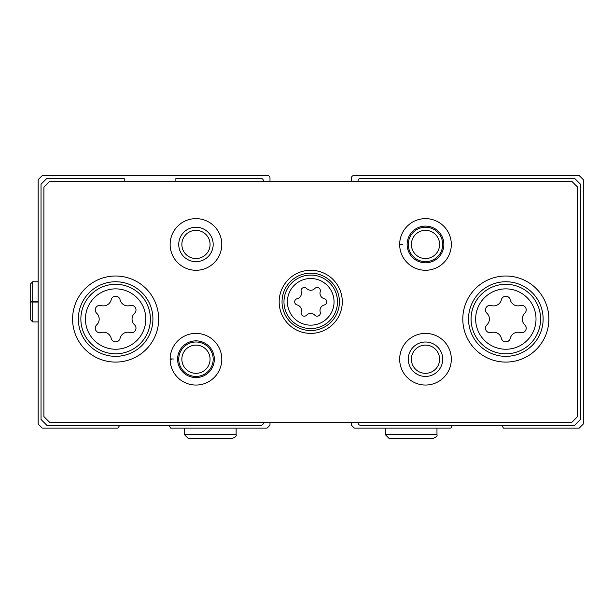 <?xml version="1.0" encoding="UTF-8"?>
<svg xmlns="http://www.w3.org/2000/svg" width="614" height="614" viewBox="0 0 614 614"><rect width="100%" height="100%" fill="white"/><g stroke="black" fill="none" stroke-linecap="round" stroke-linejoin="round"><path stroke-width="0.92" d="M124.235 181.33L124.235 178.459L46.764 178.459L41.031 184.2L41.031 419.469L46.764 425.21L261.096 425.21A2.295 2.295 0 0 0 263.391 422.916L263.391 422.34M168.927 425.21L170.585 428.081L267.121 428.081L269.991 425.21L269.991 422.34M351.469 422.34L351.469 425.21L354.339 428.081L450.876 428.081L452.533 425.21M269.991 181.33L269.991 177.891A2.295 2.295 0 0 0 267.696 175.596L42.22 175.596L38.16 179.649L38.16 424.021L42.22 428.081L118.049 428.081L119.707 425.21M501.753 425.21L503.411 428.081L579.24 428.081L583.3 424.021L583.3 179.649L579.24 175.596L353.764 175.596A2.295 2.295 0 0 0 351.469 177.891L351.469 181.33M358.069 422.34L358.069 422.916A2.295 2.295 0 0 0 360.364 425.21L574.696 425.21L580.43 419.469L580.43 184.2L574.696 178.459L360.364 178.459A2.295 2.295 0 0 0 358.069 180.754L358.069 181.33M263.391 181.33L263.391 180.754A2.295 2.295 0 0 0 261.096 178.459L175.88 178.459L175.88 181.33M314.821 315.174A3.216 3.216 0 0 0 320.232 312.042A5.626 5.626 0 0 1 324.322 304.958A3.216 3.216 0 0 0 324.322 298.711A5.626 5.626 0 0 1 320.232 291.627A3.216 3.216 0 0 0 314.821 288.496A5.626 5.626 0 0 1 306.639 288.496A3.216 3.216 0 0 0 301.221 291.627A5.626 5.626 0 0 1 297.138 298.711A3.216 3.216 0 0 0 297.138 304.958A5.626 5.626 0 0 1 301.221 312.042A3.216 3.216 0 0 0 306.639 315.174A5.626 5.626 0 0 1 314.821 315.174M486.902 324.86A4.559 4.559 0 0 0 491.338 332.542A7.982 7.982 0 0 1 501.392 338.352A4.559 4.559 0 0 0 510.272 338.352A7.982 7.982 0 0 1 520.327 332.542A4.559 4.559 0 0 0 524.77 324.86A7.982 7.982 0 0 1 524.77 313.247A4.559 4.559 0 0 0 520.327 305.557A7.982 7.982 0 0 1 510.272 299.747A4.559 4.559 0 0 0 501.392 299.747A7.982 7.982 0 0 1 491.338 305.557A4.559 4.559 0 0 0 486.902 313.247A7.982 7.982 0 0 1 486.902 324.86M96.69 324.86A4.559 4.559 0 0 0 101.133 332.542A7.982 7.982 0 0 1 111.188 338.352A4.559 4.559 0 0 0 120.068 338.352A7.982 7.982 0 0 1 130.122 332.542A4.559 4.559 0 0 0 134.558 324.86A7.982 7.982 0 0 1 134.558 313.247A4.559 4.559 0 0 0 130.122 305.557A7.982 7.982 0 0 1 120.068 299.747A4.559 4.559 0 0 0 111.188 299.747A7.982 7.982 0 0 1 101.133 305.557A4.559 4.559 0 0 0 96.69 313.247A7.982 7.982 0 0 1 96.69 324.86M43.901 187.07L43.901 416.599L49.634 422.34L571.826 422.34L577.559 416.599L577.559 187.07L571.826 181.33L49.634 181.33L43.901 187.07M342.29 301.835A31.56 31.56 0 0 0 294.95 274.504A31.56 31.56 0 0 0 294.95 329.165A31.56 31.56 0 0 0 342.29 301.835M548.87 319.05A43.034 43.034 0 0 0 484.316 281.78A43.034 43.034 0 0 0 484.316 356.32A43.034 43.034 0 0 0 548.87 319.05M158.665 319.05A43.034 43.034 0 0 0 94.111 281.78A43.034 43.034 0 0 0 94.111 356.32A43.034 43.034 0 0 0 158.665 319.05M400.712 244.733L399.676 244.771A25.819 25.819 0 0 0 438.496 266.76A25.819 25.819 0 0 0 438.496 222.145A25.819 25.819 0 0 0 399.676 244.771A25.819 25.819 0 0 0 438.496 266.76A25.819 25.819 0 0 0 438.496 222.145A25.819 25.819 0 0 0 399.676 244.134L402.907 244.249M221.784 244.449A25.819 25.819 0 0 0 183.049 222.091A25.819 25.819 0 0 0 183.049 266.814A25.819 25.819 0 0 0 221.784 244.449M451.321 359.221A25.819 25.819 0 0 0 412.585 336.856A25.819 25.819 0 0 0 412.585 381.578A25.819 25.819 0 0 0 451.321 359.221M171.176 359.497L170.139 359.535A25.819 25.819 0 0 0 208.967 381.532A25.819 25.819 0 0 0 208.967 336.909A25.819 25.819 0 0 0 170.139 359.535A25.819 25.819 0 0 0 208.967 381.532A25.819 25.819 0 0 0 208.967 336.909A25.819 25.819 0 0 0 170.139 358.898L173.371 359.013M210.072 359.221A14.107 14.107 0 0 0 188.912 347.002A14.107 14.107 0 0 0 188.912 371.439A14.107 14.107 0 0 0 210.072 359.221M213.181 359.221A17.215 17.215 0 0 0 187.354 344.308A17.215 17.215 0 0 0 187.354 374.126A17.215 17.215 0 0 0 213.181 359.221M439.601 359.221A14.107 14.107 0 0 0 418.441 347.002A14.107 14.107 0 0 0 418.441 371.439A14.107 14.107 0 0 0 439.601 359.221M442.709 359.221A17.215 17.215 0 0 0 416.891 344.308A17.215 17.215 0 0 0 416.891 374.126A17.215 17.215 0 0 0 442.709 359.221M210.072 244.449A14.107 14.107 0 0 0 188.912 232.238A14.107 14.107 0 0 0 188.912 256.667A14.107 14.107 0 0 0 210.072 244.449M213.181 244.449A17.215 17.215 0 0 0 187.354 229.544A17.215 17.215 0 0 0 187.354 259.361A17.215 17.215 0 0 0 213.181 244.449M439.601 244.449A14.107 14.107 0 0 0 418.441 232.238A14.107 14.107 0 0 0 418.441 256.667A14.107 14.107 0 0 0 439.601 244.449M442.709 244.449A17.215 17.215 0 0 0 416.891 229.544A17.215 17.215 0 0 0 416.891 259.361A17.215 17.215 0 0 0 442.709 244.449M152.924 319.05A37.3 37.3 0 0 0 96.981 286.746A37.3 37.3 0 0 0 96.981 351.354A37.3 37.3 0 0 0 152.924 319.05M543.129 319.05A37.3 37.3 0 0 0 487.186 286.746A37.3 37.3 0 0 0 487.186 351.354A37.3 37.3 0 0 0 543.129 319.05M339.419 301.835A28.689 28.689 0 0 0 296.385 276.991A28.689 28.689 0 0 0 296.385 326.686A28.689 28.689 0 0 0 339.419 301.835M177.6 359.274A18.366 18.366 0 0 0 205.16 375.108A18.366 18.366 0 0 0 205.16 343.326A18.366 18.366 0 0 0 177.6 359.159A18.366 18.366 0 0 1 205.16 343.326A18.366 18.366 0 0 1 205.16 375.108A18.366 18.366 0 0 1 177.6 359.274M407.136 244.51A18.366 18.366 0 0 0 434.697 260.344A18.366 18.366 0 0 0 434.697 228.561A18.366 18.366 0 0 0 407.136 244.395A18.366 18.366 0 0 1 434.697 228.561A18.366 18.366 0 0 1 434.697 260.344A18.366 18.366 0 0 1 407.136 244.51M385.331 428.081L385.331 434.681L389.061 438.404L433.246 438.404C436.354 437.068 437.598 435.825 436.976 434.681L385.331 434.681L385.331 428.081M184.492 428.081L184.492 434.681L188.214 438.404L232.399 438.404C235.546 437.014 236.789 435.771 236.129 434.681L184.492 434.681L184.492 428.081M38.16 301.635L32.711 301.635L32.711 281.749L30.7 283.76L30.7 319.909L32.711 321.92L32.711 302.034C30.132 301.988 30.132 301.942 32.711 301.896L38.16 301.896M38.16 302.034L32.711 302.034C30.132 301.988 30.132 301.942 32.711 301.896L32.711 301.781C30.132 301.735 30.132 301.681 32.711 301.635C30.132 301.681 30.132 301.735 32.711 301.781L38.16 301.781M334.054 301.835A23.324 23.324 0 0 0 299.064 281.634A23.324 23.324 0 0 0 299.064 322.035A23.324 23.324 0 0 0 334.054 301.835M536.014 319.05A30.178 30.178 0 0 0 490.739 292.916A30.178 30.178 0 0 0 490.739 345.191A30.178 30.178 0 0 0 536.014 319.05M145.81 319.05A30.178 30.178 0 0 0 100.535 292.916A30.178 30.178 0 0 0 100.535 345.191A30.178 30.178 0 0 0 145.81 319.05M150.384 319.05A34.752 34.752 0 0 0 98.248 288.956A34.752 34.752 0 0 0 98.248 349.151A34.752 34.752 0 0 0 150.384 319.05M540.589 319.05A34.752 34.752 0 0 0 488.452 288.956A34.752 34.752 0 0 0 488.452 349.151A34.752 34.752 0 0 0 540.589 319.05M337.485 301.835A26.755 26.755 0 0 0 297.353 278.664A26.755 26.755 0 0 0 297.353 325.006A26.755 26.755 0 0 0 337.485 301.835M436.976 428.081L436.976 434.681M236.129 428.081L236.129 434.681M38.16 281.749L32.711 281.749M38.16 321.92L32.711 321.92L30.7 319.909"/></g></svg>
